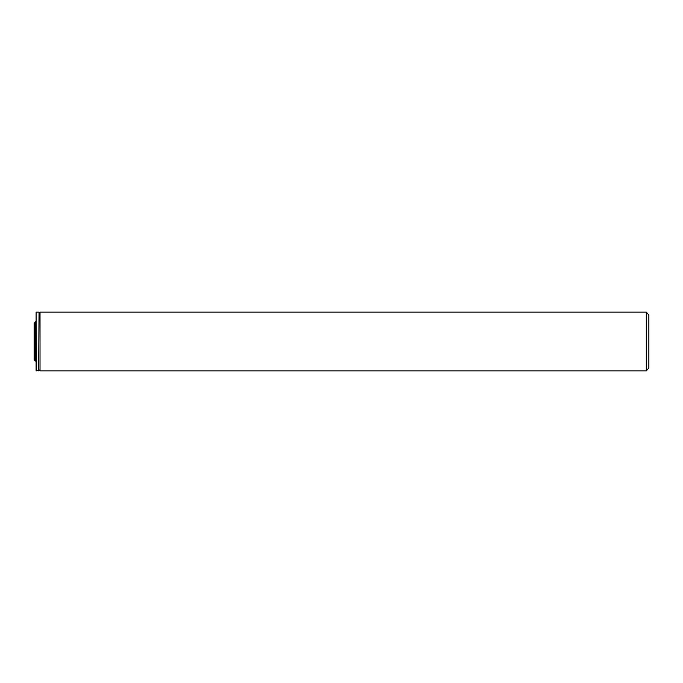 <?xml version="1.0" encoding="UTF-8"?>
<svg xmlns="http://www.w3.org/2000/svg" width="683" height="683" viewBox="0 0 683 683"><rect width="100%" height="100%" fill="white"/><g stroke="black" fill="none" stroke-linecap="round" stroke-linejoin="round"><path stroke-width="1.02" d="M35.712 321.924L35.712 361.076L35.132 361.076L35.132 360.095L34.15 360.095L34.15 322.905L35.132 322.905L35.132 321.924L36.105 321.531L36.105 312.524L36.105 370.476L38.649 370.86L39.042 312.524L38.649 370.86M34.833 360.095L34.833 322.905M646.323 312.14L646.323 370.86L648.85 367.958L648.85 315.042L646.323 312.14L40.024 312.14L39.042 313.113M646.323 370.86L40.024 370.86L39.042 369.887M36.105 350.9L35.712 361.076M646.425 370.843L646.425 312.157M40.024 370.86L40.024 312.14M36.105 312.524L36.498 370.86M36.498 312.14L38.649 312.14"/></g></svg>
